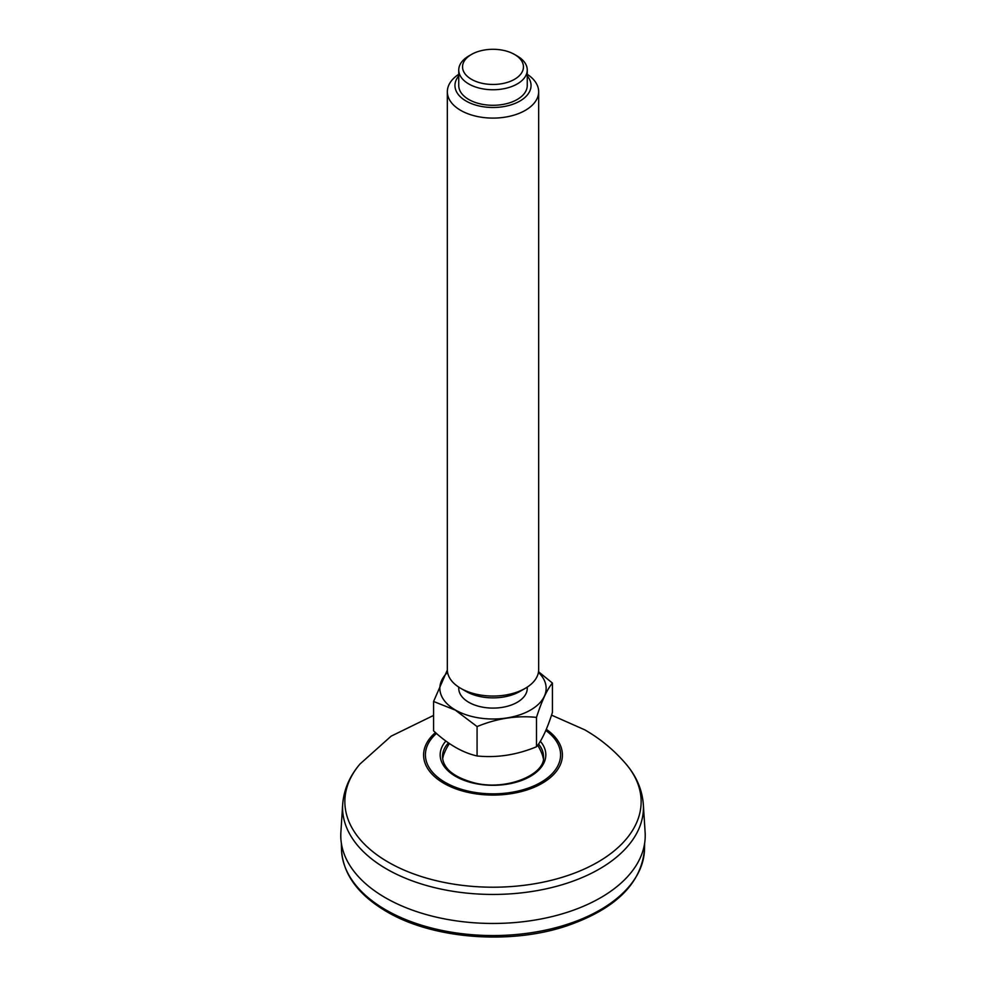 <?xml version="1.0" encoding="UTF-8"?>
<svg xmlns="http://www.w3.org/2000/svg" width="986" height="986" viewBox="0 0 986 986"><rect width="100%" height="100%" fill="white"/><g stroke="black" fill="none" stroke-linecap="round" stroke-linejoin="round"><path stroke-width="1.48" d="M543.385 758.826L542.608 755.596A50.594 29.21 180 0 1 543.323 758.357M442.677 758.357A50.594 29.21 180 0 1 443.392 755.596L442.615 758.826M643.328 804.379L645.115 832.32A152.226 87.89 180 0 1 493 923.463A152.226 87.89 180 0 1 340.885 832.32L342.672 804.379A150.427 86.842 0 0 0 386.635 869.011A150.427 86.842 0 0 0 553.134 887.203A150.427 86.842 0 0 0 643.328 804.379C642.182 789.638 636.401 776.179 625.987 763.99A148.147 85.535 180 0 1 579.176 871.254A148.147 85.535 180 0 1 388.25 862.158A148.147 85.535 180 0 1 360.013 763.99L391.134 736.16L433.581 715.417M471.468 54.452L468.781 56.005A34.251 19.769 0 0 0 458.749 69.981A34.251 19.769 0 0 0 468.781 83.97A34.251 19.769 0 0 0 506.101 88.247A34.251 19.769 0 0 0 527.251 69.981A34.251 19.769 0 0 0 517.219 56.005L514.532 54.452A30.443 17.575 0 0 0 471.468 54.452A30.443 17.575 0 0 0 471.468 79.311A30.443 17.575 0 0 0 514.532 79.311A30.443 17.575 0 0 0 514.532 54.452L517.219 56.005M458.749 74.295A45.664 26.363 0 0 0 447.336 91.735A45.664 26.363 0 0 0 460.709 110.383A45.664 26.363 0 0 0 510.477 116.089A45.664 26.363 0 0 0 538.664 91.735A45.664 26.363 0 0 0 527.251 74.295M458.749 75.947A38.06 21.975 0 0 0 493 107.486A38.06 21.975 0 0 0 527.251 75.947M538.664 91.735L538.664 669.679A45.664 26.363 180 0 1 525.291 688.327L519.905 691.433A38.06 21.975 180 0 1 466.095 691.433L460.709 688.327A45.664 26.363 180 0 1 447.336 669.679L447.336 91.735M525.291 688.327A45.664 26.363 180 0 1 460.709 688.327L466.095 691.433M447.336 670.061L433.581 701.465L433.581 730.86C448.112 744.344 462.607 752.712 477.076 755.966L477.076 726.571C496.845 718.424 516.652 715.355 536.495 717.389C541.795 700.873 547.107 689.436 552.419 683.076L538.529 671.725M536.495 717.389L536.495 746.772C541.819 740.412 547.131 728.987 552.419 712.471L552.419 683.076M536.495 746.772C516.738 754.931 496.932 758 477.076 755.966M477.076 726.571L455.322 710.13L433.581 701.465M538.43 672.39A53.145 30.689 180 0 1 525.821 712.459A53.145 30.689 180 0 1 455.421 710.019A53.145 30.689 180 0 1 447.57 672.39M527.251 687.119L527.251 688.327A34.251 19.769 180 0 1 506.101 706.592A34.251 19.769 180 0 1 468.781 702.303A34.251 19.769 180 0 1 458.749 688.327L458.749 687.119M527.251 69.981L527.251 85.523A34.251 19.769 180 0 1 506.101 103.789A34.251 19.769 180 0 1 468.781 99.5A34.251 19.769 180 0 1 458.749 85.523L458.749 69.981M546.293 729.32A69.414 40.081 180 0 1 539.823 784.585A69.414 40.081 180 0 1 443.922 783.34A69.414 40.081 180 0 1 435.479 732.561M436.465 733.436A67.59 39.021 0 0 0 445.204 782.403A67.59 39.021 0 0 0 538.048 783.907A67.59 39.021 0 0 0 545.813 730.466M541.77 753.353A50.532 29.173 180 0 1 543.397 758.789M442.603 758.789A50.532 29.173 180 0 1 444.23 753.353M538.553 744.036A50.532 29.173 180 0 1 543.532 756.681C545.702 774.54 506.237 791.24 474.106 782.822C453.634 777.19 443.084 768.476 442.467 756.681A50.532 29.173 180 0 1 448.445 742.902M540.34 741.287A52.825 30.492 180 0 1 492.766 785.312A52.825 30.492 180 0 1 445.869 741.053M644.634 843.252L644.511 849.143A151.524 87.483 180 0 1 550.126 929.095A151.524 87.483 180 0 1 385.859 909.918A151.524 87.483 180 0 1 341.489 849.143L341.366 843.252M342.672 804.379C343.818 789.638 349.599 776.179 360.013 763.99M625.987 763.99C614.204 750.247 600.474 738.871 584.797 729.85L551.544 715.133M644.511 849.143C641.504 883.641 615.289 909.326 565.865 926.199C509.158 945.019 432.435 938.845 386.648 911.606C357.832 894.647 342.783 873.818 341.489 849.143M542.608 755.596A52.517 52.517 0 0 0 537.678 745.243M449.394 743.567A52.517 52.517 0 0 0 443.392 755.596"/></g></svg>
